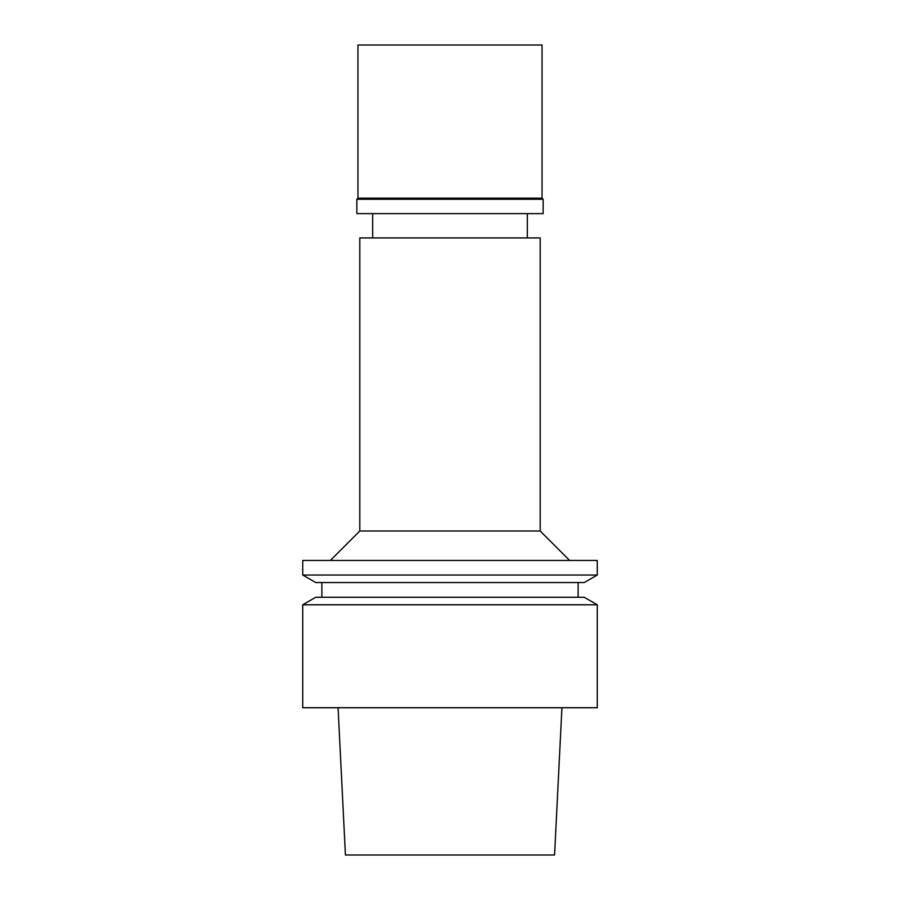 <?xml version="1.0" encoding="UTF-8"?>
<svg xmlns="http://www.w3.org/2000/svg" width="900" height="900" viewBox="0 0 900 900"><rect width="100%" height="100%" fill="white"/><g stroke="black" fill="none" stroke-linecap="round" stroke-linejoin="round"><path stroke-width="1.35" d="M338.074 707.726L345.431 855L554.569 855L561.926 707.726M302.726 707.726L597.274 707.726L597.274 604.789L302.726 604.789L302.726 707.726M597.274 604.789L584.258 597.274L315.743 597.274L302.726 604.789M302.726 575.033L315.743 582.548L584.258 582.548L597.274 575.033L597.274 560.452L302.726 560.452L302.726 575.033L597.274 575.033M330.345 560.452L359.798 531L540.202 531L569.655 560.452M540.202 531L540.202 237.926L359.798 237.926L359.798 531M542.048 45L357.952 45L357.952 198.169L542.048 198.169L542.048 45M542.048 198.169L543.15 199.271L356.85 199.271L357.952 198.169M356.85 199.271L356.85 213.626L543.15 213.626L543.15 199.271M321.874 597.274L321.874 582.548M578.126 597.274L578.126 582.548M372.679 237.926L372.679 213.626M527.321 237.926L527.321 213.626"/></g></svg>
